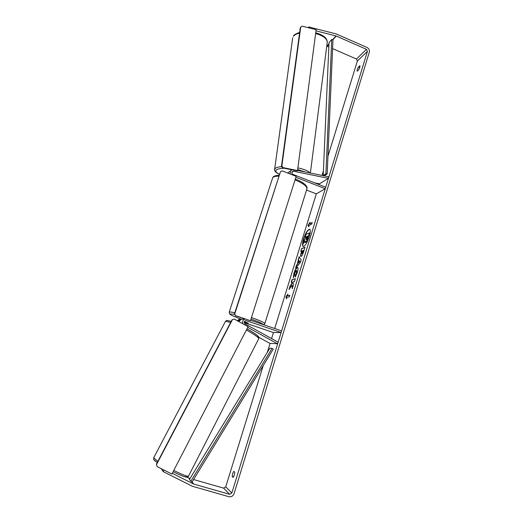 <?xml version="1.0" encoding="UTF-8"?>
<svg xmlns="http://www.w3.org/2000/svg" width="523" height="523" viewBox="0 0 523 523"><rect width="100%" height="100%" fill="white"/><g stroke="black" fill="none" stroke-linecap="round" stroke-linejoin="round"><path stroke-width="0.78" d="M314.643 182.88L319.416 183.841L328.451 178.35L328.647 176.761L297.548 170.413M306.53 190.071L316.317 193.87L325.26 188.731L325.731 187.214L292.913 174.381C291.736 173.656 291.514 172.74 292.252 171.649L293.612 171.25L328.451 178.35M295.881 177.251L325.26 188.731M292.011 169.825L291.095 170.452C290.147 171.518 289.964 172.747 290.553 174.146M245.143 320.802L246.425 320.704L245.568 320.651C243.966 321.508 243.81 322.593 245.097 323.907L278.151 342.192L277.373 343.729L269.816 343.356L258.8 337.276M277.373 343.729L247.739 327.346M238.03 321.115L240.273 319.363L241.188 319.305M237.004 320.553L239.586 319.422M250.595 320.292L281.622 330.863L281.119 332.51L246.425 320.704M242.79 323.75C242.142 321.475 242.881 319.893 244.999 318.997M244.346 321.658L248.307 323.142L244.241 321.991L248.307 323.142L244.359 321.632M244.228 322.632L273.444 332.55L281.119 332.51M242.103 319.207L241.286 319.278L238.821 321.553M309.779 229.237C307.857 229.8 305.857 233.081 303.791 239.083C302.601 243.149 302.444 245.627 303.307 246.51M309.309 236.625C310.538 232.336 310.655 229.859 309.662 229.179C307.753 229.486 305.713 232.755 303.549 238.991C302.307 243.267 302.183 245.764 303.183 246.477C305.072 246.202 307.112 242.92 309.309 236.625M315.997 30.844L336.224 36.015L366.46 49.332L367.44 51.352L231.852 492.986L229.63 494.307L193.772 484.089L172.276 473.322M332.595 48.619L356.457 59.027L357.399 60.975L327.954 156.233M323.397 170.962L322.024 175.408M319.416 183.841L319.167 184.652M316.317 193.87L274.693 328.503M273.444 332.55L271.587 338.558M270.103 343.369L267.325 352.339M263.259 365.499L225.74 486.861L223.602 488.122L193.588 479.526M292.069 285.068L292.246 288.761L293.318 285.283L293.102 281.962L294.436 281.649L295.332 278.726L292.063 279.537L291.174 282.413L292.011 282.217L292.05 283.191L290.043 286.088L288.971 289.552L292.069 285.068L292.462 288.055M297.358 264.082L299.13 256.623L301.13 259.885L300.28 262.651L295.606 268.044L296.548 265.004L297.607 264.167L298.587 260.088M357.202 71.2L357.196 71.193C356.915 70.461 357.346 69.082 358.484 67.049L359.948 65.682L359.876 67.245L358.667 69.853L357.202 71.2M232.238 476.59L233.16 477.421L234.324 475.106L234.775 472.164L233.846 471.373C232.853 472.707 232.317 474.446 232.238 476.59L233.526 476.969M286.454 298.862L285.95 296.718L287.905 294.142L287.421 295.717L289.827 295.292L289.337 296.881L286.937 297.286L286.454 298.862M309.609 223.785L310.074 222.275L308.047 225.158L308.675 226.812L309.139 225.295L311.734 224.106L312.205 222.582L309.609 223.785L312.133 222.824M301.137 256.414L300.875 256.427C300.424 256.107 300.555 254.766 301.281 252.406L301.712 251.001L300.764 251.341L301.634 248.517L305.014 247.255L303.647 251.694C302.778 254.446 301.941 256.022 301.137 256.414M293.246 277.693L293.926 273.3C295.005 270.038 296.116 268.096 297.267 267.475L297.587 267.469C298.254 267.861 298.162 269.535 297.312 272.483L295.253 277.118L295.39 275.072L296.482 272.686L296.364 270.443L294.724 273.163L294.397 275.405L293.246 277.693M308.119 27.667L308.694 26.915L336.217 33.93L367.035 47.469C368.963 48.547 369.728 50.116 369.316 52.176L234.075 493.62C233.062 496.098 231.336 497.125 228.891 496.706L192.327 486.246L163.196 471.635L164.006 470.072M326.757 46.129L328.836 46.985M190.039 478.512L186.816 477.126M161.28 468.7L163.196 471.635M308.694 26.915L308.577 27.784M358.484 67.049L359.752 67.604M309.453 232.925L306.798 241.397L305.452 242.646L305.059 240.841L303.131 243.738L304.138 240.482L305.798 238.011L306.177 236.775L305.151 237.2L306.014 234.389L309.453 232.925L306.55 241.306L305.203 242.554M304.974 241.43L303.131 243.738M306.105 236.997L305.151 237.2M286.584 298.437L285.95 296.718M286.205 296.803L287.689 294.848M289.781 295.436L287.421 295.717M309.832 223.06L308.047 225.158M308.289 225.25L308.766 226.505M298.842 260.179L298.228 259.558M298.476 259.65L299.313 256.924M296.038 267.547L296.548 265.004M296.796 265.096L297.607 264.167M298.319 263.036L299.869 261.683L299.032 260.735L298.319 263.036L299.614 261.592L299.032 260.735M301.013 256.44C300.699 255.95 300.875 254.636 301.529 252.498L301.712 251.001M301.071 251.23L301.634 248.517M301.882 248.608L304.948 247.464M302.065 253.603L303.588 250.504L302.444 250.733L301.961 253.563L303.34 250.412M292.011 282.217L292.298 283.283L290.043 286.088M290.298 286.173L289.481 288.82M295.279 278.896L292.063 279.537M292.311 279.628L291.474 282.342M293.455 277.282L294.181 273.392C295.253 270.13 296.364 268.188 297.522 267.567L297.705 267.541M295.541 276.66L295.39 275.072M295.645 275.163L296.737 272.777L296.541 270.437M306.282 239.697L307.746 236.121L306.923 236.468L306.282 239.697M307.674 236.35L307.171 236.559L306.36 239.652M283.008 167.602L297.528 170.57L297.116 170.871L282.616 167.909L281.472 166.301L281.858 165.987L283.008 167.602L282.616 167.909M297.528 170.57L316.147 29.713L302.163 26.15L300.718 27.085L281.858 165.987M300.718 27.085L300.307 27.641L281.472 166.301M235.677 315.676L250.458 320.71L235.363 315.709L234.775 313.833L235.363 315.709M250.458 320.71L296.168 176.343L282.185 170.877L280.498 171.655L234.775 313.833M280.498 171.655L234.461 313.865M234.343 319.082L248.085 326.679L171.904 474.034L157.142 466.627L156.547 464.522L232.415 319.677L234.343 319.082L232.415 319.677M156.547 464.522L157.142 466.627M156.37 464.254L232.107 319.703M331.739 39.473L329.032 42.546L323.201 175.46L324.463 175.61L327.189 173.898L332.974 39.676L331.739 39.473L325.914 173.747L327.189 173.898M323.201 175.46L325.914 173.747M190.849 481.212L192.085 481.984L273.254 349.142L272.104 348.37L269.861 348.207L189.45 479.467L190.849 481.212L272.104 348.37M291.814 172.577L293.612 171.25M246.385 329.967C254.956 334.805 259.062 337.76 258.689 338.826L188.574 476.015C187.96 476.858 183.024 475.002 173.76 470.439M157.874 461.397L153.697 457.802L225.518 321.246L230.669 322.449M154.409 460.168L157.246 462.587M188.483 476.205C187.731 477.113 186.901 477.401 186.005 477.061C183.861 476.675 179.559 474.897 173.1 471.72C182.69 476.381 187.097 477.885 186.319 476.237M257.571 337.021C259.323 336.603 255.793 333.877 246.974 328.83C252.89 332.17 256.59 334.628 258.068 336.191C258.813 336.766 259.055 337.577 258.793 338.623M225.518 321.246L226.773 320.429L231.231 321.377L227.74 320.566M357.399 60.975L367.44 51.352M225.74 486.861L231.852 492.986M188.796 478.127L189.633 479.173M191.693 481.742L193.484 483.971M189.071 478.231L189.718 479.035M192.085 481.984L193.772 484.089M223.602 488.122L229.63 494.307M356.457 59.027L366.46 49.332M327.163 46.253L328.96 44.226M332.974 39.676L336.224 36.015M326.914 46.168L328.974 43.834M332.687 39.63L335.962 35.924M299.568 33.06C296.567 33.786 294.501 34.897 293.377 36.381L293.514 35.963C293.704 35.015 295.757 33.818 299.659 32.374M274.608 169.622L275.275 168.341C276.386 167.465 278.53 166.889 281.701 166.628M284.277 168.249C280.321 168.373 277.693 168.929 276.392 169.91C275.013 171.191 276.013 172.616 279.387 174.192M297.888 167.863C304.419 169.289 308.439 170.982 309.949 172.943M310.361 173.028L327.176 42.912C327.607 39.048 323.763 35.93 315.637 33.544M305.478 172.028L297.659 169.57M295.044 179.919L295.037 179.919C303.575 183.495 307.498 186.587 306.805 189.208L264.795 323.698C264.952 322.789 260.506 320.749 251.465 317.572L251.465 317.572M278.746 176.186C275.386 176.107 273.366 176.643 272.673 177.781C273.235 176.258 275.346 175.453 279.014 175.362M229.172 312.355L229.231 312.166C229.662 311.845 231.526 312.041 234.814 312.761M234.716 314.395C227.132 313.172 229.401 314.794 241.521 319.259M263.089 324.548C262.86 323.659 258.82 321.835 250.975 319.082M287.663 173.015L291.095 170.452M240.273 319.363L238.776 319.494M244.921 318.971L241.286 319.278M157.24 462.607C154.736 460.763 153.566 459.691 153.723 459.384L153.697 457.802M279.36 174.277C275.726 172.629 274.163 170.91 274.673 169.132L292.71 37.728M315.742 32.766C323.253 34.969 327.097 38.081 327.28 42.102M241.508 319.259C229.538 314.892 230.473 314.539 229.584 313.918L229.231 312.166L272.673 177.781M243.849 318.605L243.698 319.076M263.605 324.724L264.795 323.698M295.332 178.984C306.386 183.521 307.557 187.312 306.975 188.666"/></g></svg>
